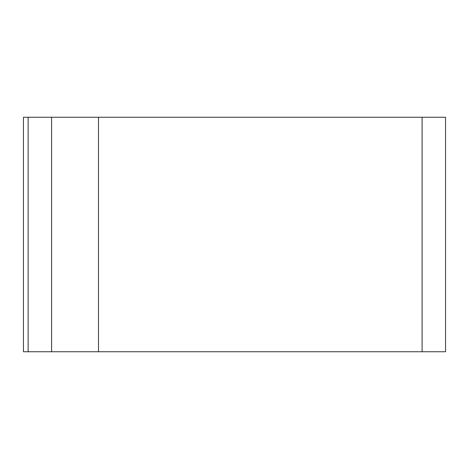 <?xml version="1.0" encoding="UTF-8"?>
<svg xmlns="http://www.w3.org/2000/svg" width="469" height="469" viewBox="0 0 469 469"><rect width="100%" height="100%" fill="white"/><g stroke="black" fill="none" stroke-linecap="round" stroke-linejoin="round"><path stroke-width="0.7" d="M98.49 117.25L23.45 117.25L23.45 351.75L445.55 351.75L445.55 117.25L98.49 117.25L98.49 351.75M51.59 117.25L51.59 351.75L51.59 117.25M422.1 117.25L422.1 351.75M28.14 117.25L28.14 351.75"/></g></svg>
